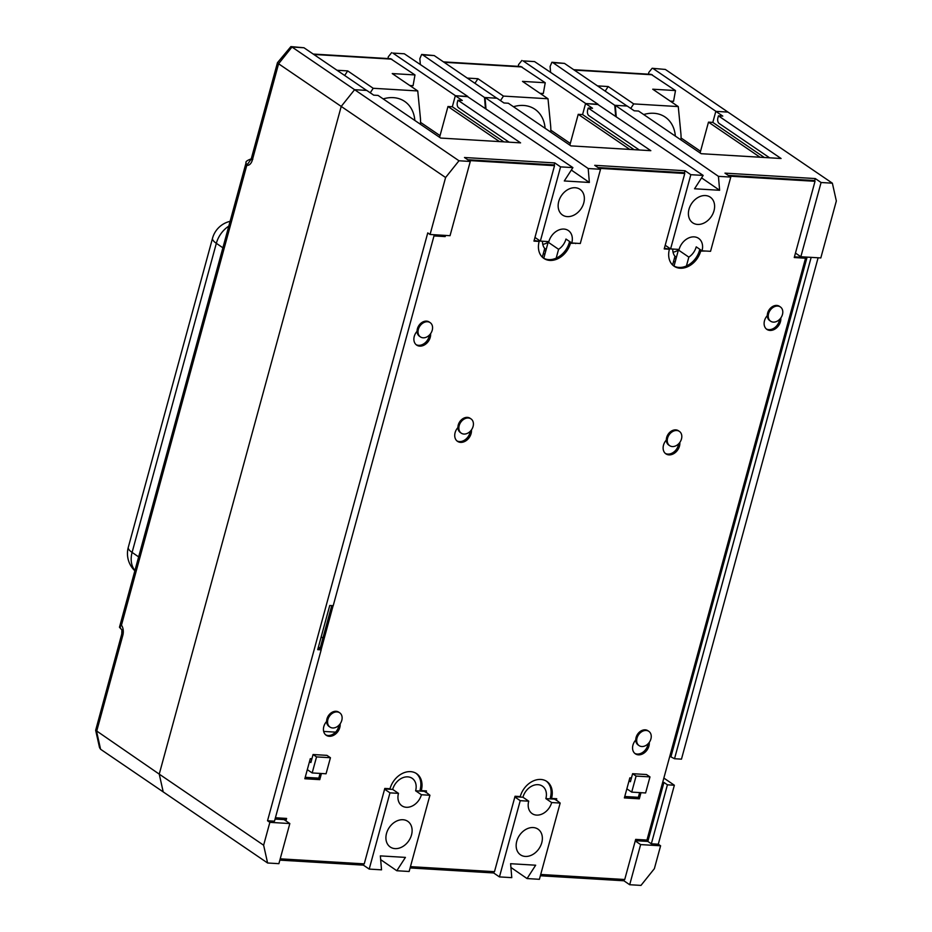 <?xml version="1.0" encoding="UTF-8"?>
<svg xmlns="http://www.w3.org/2000/svg" width="932" height="932" viewBox="0 0 932 932"><rect width="100%" height="100%" fill="white"/><g stroke="black" fill="none" stroke-linecap="round" stroke-linejoin="round"><path stroke-width="1.4" d="M558.746 201.429A15.541 11.813 124.3 0 0 562.509 215.024A15.541 11.813 124.3 0 0 583.758 202.931A15.541 11.813 124.3 0 0 580.007 189.336A15.541 11.813 124.3 0 0 558.746 201.429M689.004 209.246A15.541 11.813 124.3 0 0 692.756 222.841A15.541 11.813 124.3 0 0 714.005 210.749A15.541 11.813 124.3 0 0 710.254 197.153A15.541 11.813 124.3 0 0 689.004 209.246M386.512 833.429A15.541 11.813 124.3 0 0 390.263 847.025A15.541 11.813 124.3 0 0 411.513 834.921A15.541 11.813 124.3 0 0 407.762 821.325A15.541 11.813 124.3 0 0 386.512 833.429M516.759 841.247A15.541 11.813 124.3 0 0 520.51 854.842A15.541 11.813 124.3 0 0 541.76 842.738A15.541 11.813 124.3 0 0 538.009 829.142A15.541 11.813 124.3 0 0 516.759 841.247M551.662 802.557L545.861 798.608A14.248 10.823 124.3 0 0 542.424 786.142A14.248 10.823 124.3 0 0 522.934 797.233L528.735 801.182A14.248 10.823 124.3 0 0 532.172 813.636A14.248 10.823 124.3 0 0 551.662 802.557L560.167 803.058L554.505 798.619M421.415 794.74L415.614 790.79A14.248 10.823 124.3 0 0 412.165 778.325A14.248 10.823 124.3 0 0 392.687 789.416L398.488 793.365A14.248 10.823 124.3 0 0 401.925 805.819A14.248 10.823 124.3 0 0 421.415 794.74L429.92 795.252L424.258 790.802M674.022 266.086L678.403 250.009L688.841 257.127A14.248 10.823 124.3 0 0 696.227 246.864L702.029 250.813A14.248 10.823 124.3 0 0 698.592 238.347A14.248 10.823 124.3 0 0 679.102 249.438L670.597 248.926L690.833 174.692L703.159 175.426L597.552 104.267L585.576 103.545L582.57 114.578L578.224 114.321L569.836 145.136M678.403 250.009A14.248 10.823 -55.7 0 1 673.032 252.188M672.764 249.054A14.248 10.823 124.3 0 0 674.954 256.288L672.589 264.979M543.775 258.269L548.156 242.192L558.594 249.31A14.248 10.823 124.3 0 0 565.98 239.046L571.782 242.996A14.248 10.823 124.3 0 0 568.334 230.53A14.248 10.823 124.3 0 0 548.855 241.621L540.35 241.108L534.968 237.439M548.156 242.192A14.248 10.823 -55.7 0 1 542.785 244.37M542.506 241.237A14.248 10.823 124.3 0 0 544.707 248.471L542.331 257.162M616.25 116.861L615.283 105.328L718.444 176.346L719.621 190.279L694.55 188.777L703.159 175.426M719.621 190.279L701.586 177.872M832.369 183.185L821.08 182.509L800.844 256.743L820.812 257.943L836.342 200.963L832.369 183.185L665.355 69.446L652.155 68.281L648.812 72.405L648.497 74.176M818.11 257.78L681.467 759.149L674.523 758.73L811.166 257.36M674.523 758.73L669.793 756.283M807.112 257.115L671.04 756.365M556.183 258.164L558.594 249.31M486.003 109.056L485.036 97.511L588.197 168.529L600.523 169.275L580.287 243.508L571.782 242.996M634.098 149.679L582.57 114.578M629.752 149.411L578.224 114.321M639.329 149.994L588.873 115.626A4.322 2.551 -86.6 0 1 587.649 110.034L588.197 108.03L592.531 108.287L585.576 103.545M485.036 97.511L497.012 98.233L503.967 102.974L508.313 103.231L570.943 145.881L650.827 150.681L588.197 108.03M544.824 254.413L543.356 253.411M546.199 249.403L544.556 248.285M686.43 265.97L688.841 257.127M718.444 176.346L730.77 177.08L710.545 251.314L702.029 250.813M764.345 157.496L712.817 122.395L708.483 122.139L700.083 152.953M760.011 157.228L708.483 122.139M769.587 157.811L719.12 123.443A4.322 2.551 -86.6 0 1 717.896 117.851L718.444 115.848L722.789 116.104L715.823 111.362L712.817 122.395M615.283 105.328L627.259 106.05L634.214 110.791L638.56 111.048L701.19 153.698L781.074 158.498L718.444 115.848M675.083 262.23L673.603 261.228M676.446 257.209L674.803 256.09M384.66 788.926L392.687 789.416M384.59 789.183L389.972 792.852L398.488 793.365M305.218 777.323L318.802 778.138M279.856 860.131L363.398 865.141L363.748 863.848M263.628 845.219L267.601 862.997L163.216 791.909L159.244 774.131L263.628 845.219L269.861 822.35L289.829 823.55L278.889 863.673L267.601 862.997M434.312 234.748L333.213 605.707L329.742 605.497L317.707 649.639L321.179 649.837L274.486 821.185L267.531 820.766L427.753 232.907L430.071 234.491L445.601 177.511L341.217 106.423L354.603 89.693L458.987 160.77L470.276 161.457L450.04 235.691L430.071 234.491M458.987 160.77L445.601 177.511M503.851 141.862L452.323 106.772L447.977 106.504L439.578 137.319M499.505 141.594L447.977 106.504M121.917 629.822L121.777 633.958L95.658 730.292L159.244 774.131L341.217 106.423L278.586 63.772L291.972 47.031L290.889 46.6L303.96 47.753L291.972 47.031L354.603 89.693L366.754 90.416L373.72 95.157L378.054 95.414L440.685 138.064L520.58 142.864L457.95 100.213L457.402 102.217A4.322 2.551 -86.6 0 0 458.626 107.809L509.082 142.177M457.95 100.213L462.284 100.47L455.329 95.728L452.323 106.772M588.197 168.529L589.362 182.462L571.339 170.055M589.362 182.462L564.303 180.959L572.912 167.609L467.305 96.45L455.329 95.728M540.35 241.108L560.575 166.875L554.785 162.925L464.474 157.508L470.276 161.457M554.109 165.383L554.785 162.925M560.575 166.875L572.912 167.609M321.179 636.894L322.903 638.082M318.208 647.81L321.179 649.837M320.305 647.624L318.29 647.507M267.531 820.766L269.861 822.35M289.829 823.55L284.027 819.601L284.377 818.296M275.057 819.053L284.027 819.601M316.542 756.901L330.441 757.728L326.06 773.781L312.173 772.943L316.542 756.901L313.059 754.524L310.88 762.551L309.506 761.619M330.441 757.728L326.957 755.363L313.059 754.524M335.567 732.144L323.672 731.434M312.173 772.943L307.315 769.646M429.92 795.252L409.136 871.49L396.811 870.744L405.42 857.393L380.349 855.891L381.526 869.836L369.2 869.09L363.398 865.141M369.2 869.09L389.972 792.852M396.811 870.744L380.675 859.642M410.103 867.948L493.645 872.958L499.447 876.907L511.773 877.641L510.608 863.708L535.667 865.211L527.058 878.561L510.922 867.447M638.35 797.314L624.766 796.499M493.645 872.958L494.007 871.665M499.447 876.907L520.231 800.67L528.735 801.182M514.837 797L520.231 800.67M514.907 796.744L522.934 797.233M545.861 798.608L554.365 799.108M560.167 803.058L539.395 879.307L527.058 878.561M636.09 776.076L649.977 776.904L645.608 792.957L631.71 792.118L636.09 776.076L632.607 773.7L630.416 781.727L629.042 780.795M649.977 776.904L646.505 774.539L632.607 773.7M651.34 843.798L667.417 784.814L663.933 782.437L647.857 841.433L651.34 843.798L658.283 844.217L660.602 845.79L654.369 868.671L640.983 885.4L629.694 884.724L640.634 844.59L660.602 845.79M663.852 778.069L674.36 785.233L658.283 844.217M674.36 785.233L667.417 784.814M635.321 840.676L647.857 841.433M635.251 840.932L640.634 844.59M663.933 782.437L662.687 782.367M631.71 792.118L626.863 788.822M629.694 884.724L623.892 880.775L624.254 879.47M540.362 875.765L623.892 880.775M415.614 790.79L424.118 791.303M800.844 256.743L795.462 253.073M821.08 182.509L815.279 178.56L724.968 173.131L730.77 177.08M814.603 181.018L815.279 178.56M715.823 111.362L727.985 112.096L715.997 111.374L653.367 68.723M670.597 248.926L665.215 245.256M690.833 174.692L685.032 170.742L594.721 165.325L600.523 169.275M684.356 173.201L685.032 170.742M409.765 85.499L413.062 85.709L414.985 74.944L392.244 73.57L417.757 90.952L420.379 117.747A43.35 32.946 124.3 0 1 420.483 124.306M344.677 75.48L347.694 70.902L337 70.261M347.694 70.902L373.208 88.284L370.237 92.792M373.208 88.284L417.757 90.952M414.845 120.473A36.697 27.89 124.3 0 0 404.663 101.413A36.697 27.89 124.3 0 0 383.192 98.92M313.21 54.056L390.566 58.704L414.985 74.944M421.648 54.452L434.207 55.571L496.838 98.221L484.5 97.487L422.755 54.883L421.648 54.452L419.843 58.669L420.344 64.553M485.444 108.671L484.5 97.487M545.092 128.29A36.697 27.89 124.3 0 0 534.91 109.23A36.697 27.89 124.3 0 0 513.45 106.737M474.924 83.297L477.941 78.719L467.247 78.078M477.941 78.719L503.466 96.089L500.484 100.598M503.466 96.089L548.004 98.769L550.626 125.564A43.35 32.946 124.3 0 1 550.73 132.123M540.012 93.316L543.309 93.515L545.232 82.75L522.491 81.387L548.004 98.769M443.457 61.873L520.825 66.51L545.232 82.75M551.895 62.258L564.454 63.388L627.085 106.038L614.759 105.304L553.014 62.7L551.895 62.258L550.101 66.487L550.591 72.37M615.691 116.488L614.759 105.304M675.351 136.107A36.697 27.89 124.3 0 0 665.157 117.048A36.697 27.89 124.3 0 0 643.697 114.554M605.171 91.115L608.2 86.536L597.505 85.895M608.2 86.536L633.713 103.906L630.731 108.415M633.713 103.906L678.263 106.586L680.873 133.381A43.35 32.946 124.3 0 1 680.977 139.94M670.259 101.134L673.556 101.332L675.49 90.567L652.738 89.204L678.263 106.586M573.704 69.69L651.072 74.327L675.49 90.567M95.658 730.292L99.526 747.592L100.586 749.258L163.216 791.909L159.244 774.131L341.217 106.423L354.603 89.693L366.579 90.404L303.96 47.753M290.889 46.6L277.468 62.689L278.586 63.772L252.386 159.908A8.633 5.114 93.4 0 1 246.794 165.302L121.451 625.209L119.471 627.259L121.614 629.613M652.155 68.281L665.355 69.446M523.12 60.906L534.56 61.594L523.12 60.906L585.75 103.557L597.936 104.524M521.897 60.464L518.565 64.588L518.239 66.358M534.56 61.594L598.076 104.302M392.873 53.089L404.313 53.776L392.873 53.089L455.503 95.74L467.689 96.707M391.65 52.646L388.306 56.77L387.992 58.541M404.313 53.776L467.829 96.485M251.57 158.766C247.26 160.281 245.407 161.655 246.025 162.89L246.794 165.302L251.127 159.174M766.337 328.984A9.926 7.549 124.3 0 0 768.807 329.648A9.926 7.549 124.3 0 0 779.618 319.396M767.316 315.599A9.926 7.549 124.3 0 0 766.896 329.415A9.926 7.549 124.3 0 0 769.972 330.429A9.926 7.549 124.3 0 0 780.806 317.975M416.103 344.665A9.926 7.549 124.3 0 0 418.573 345.329A9.926 7.549 124.3 0 0 429.384 335.077M417.082 331.279A9.926 7.549 124.3 0 0 416.662 345.096A9.926 7.549 124.3 0 0 419.738 346.122A9.926 7.549 124.3 0 0 430.584 333.656M634.785 753.382A9.926 7.549 124.3 0 0 637.255 754.046A9.926 7.549 124.3 0 0 648.055 743.806M635.764 739.996A9.926 7.549 124.3 0 0 635.344 753.813A9.926 7.549 124.3 0 0 638.42 754.838A9.926 7.549 124.3 0 0 649.255 742.385M575.743 243.229L570.431 243.299A19.432 14.761 -55.7 0 1 549.88 260.412A19.432 14.761 -55.7 0 1 543.869 258.409A19.432 14.761 -55.7 0 1 539.174 241.423L534.153 240.398M570.431 243.299L569.277 242.506A19.432 14.761 -55.7 0 1 548.727 259.62A19.432 14.761 -55.7 0 1 543.298 258.001M706.002 251.046L700.689 251.104A19.432 14.761 -55.7 0 1 680.139 268.23A19.432 14.761 -55.7 0 1 674.116 266.226A19.432 14.761 -55.7 0 1 669.421 249.228L664.411 248.215M700.689 251.104L699.524 250.324A19.432 14.761 -55.7 0 1 678.974 267.437A19.432 14.761 -55.7 0 1 673.545 265.818M668.081 249.159A19.432 14.761 -55.7 0 1 668.267 248.448M665.343 453.43A9.926 7.549 124.3 0 0 667.813 454.094A9.926 7.549 124.3 0 0 678.624 443.842M666.322 440.044A9.926 7.549 124.3 0 0 665.902 453.861A9.926 7.549 124.3 0 0 668.978 454.874A9.926 7.549 124.3 0 0 679.824 442.42M325.664 734.835A9.926 7.549 124.3 0 0 328.134 735.499A9.926 7.549 124.3 0 0 338.933 725.247M326.631 721.45A9.926 7.549 124.3 0 0 326.212 735.266A9.926 7.549 124.3 0 0 329.287 736.292A9.926 7.549 124.3 0 0 340.133 723.826M456.948 440.918A9.926 7.549 124.3 0 0 459.418 441.582A9.926 7.549 124.3 0 0 470.229 431.33M457.927 427.532A9.926 7.549 124.3 0 0 457.507 441.349A9.926 7.549 124.3 0 0 460.583 442.374A9.926 7.549 124.3 0 0 471.429 429.908M631.453 777.952L629.846 777.859L624.382 797.92L639.317 798.817L638.152 798.025L639.632 792.596M624.568 797.209L638.152 798.025M639.317 798.817L640.983 792.678M540.711 874.461L624.731 879.505L635.671 839.383L646.959 840.058L805.539 258.222L794.25 257.535L815.022 181.297L813.869 180.505L728.253 175.367M815.022 181.297L729.418 176.16M805.539 258.222L804.374 257.43L794.437 256.836M410.464 866.644L494.484 871.688L515.047 796.254L520.254 796.569A19.432 14.761 -55.7 0 1 546.828 781.447A19.432 14.761 -55.7 0 1 551.511 798.444L556.73 798.747L556.276 800.413M551.511 798.444L550.358 797.652A19.432 14.761 -55.7 0 0 546.234 781.063M280.206 858.826L364.237 863.871L384.8 788.437L390.007 788.752A19.432 14.761 -55.7 0 1 416.569 773.63A19.432 14.761 -55.7 0 1 421.264 790.627L420.111 789.835A19.432 14.761 -55.7 0 0 415.987 773.245M331.757 605.614L319.932 648.998M333.108 605.695L321.097 649.779M445.496 235.412L445.181 236.588L444.016 235.808L434.184 235.214M445.181 236.588L433.986 235.924M539.174 241.423L533.966 241.108L554.528 165.663L553.363 164.882L467.759 159.745M554.528 165.663L468.913 160.525M669.421 249.228L664.213 248.926L684.775 173.48L683.61 172.688L598.006 167.55M684.775 173.48L599.171 168.343M311.905 758.776L310.298 758.683L304.834 778.744L319.769 779.641L318.604 778.849L320.084 773.42M305.032 778.034L318.604 778.849M319.769 779.641L321.435 773.502M275.418 817.76L286.602 818.436L285.938 820.894M421.264 790.627L426.472 790.93L426.029 792.596M701.481 250.44L699.524 250.324M555.379 798.666L555.111 799.621M425.12 790.86L424.864 791.804M285.25 818.354L284.773 820.102M571.234 242.623L569.277 242.506M575.65 243.601L575.032 243.194M308.387 778.232A19.211 14.597 124.3 0 0 308.247 777.509M317.73 778.791L317.579 778.069M544.23 250.219L545.698 251.221M674.477 258.036L675.945 259.038M768.376 314.55A8.633 6.559 -55.7 0 1 773.211 307.35A8.633 6.559 -55.7 0 1 780.387 306.954A8.633 6.559 -55.7 0 1 782.659 313.63A8.633 6.559 -55.7 0 1 777.824 320.829A8.633 6.559 -55.7 0 1 770.659 321.225A8.633 6.559 -55.7 0 1 768.376 314.55M770.659 321.225L769.727 320.596A8.633 6.559 -55.7 0 1 767.455 313.909A8.633 6.559 -55.7 0 1 772.29 306.71A8.633 6.559 -55.7 0 1 779.455 306.325L780.387 306.954M667.394 438.995A8.633 6.559 -55.7 0 1 672.228 431.796A8.633 6.559 -55.7 0 1 679.393 431.4A8.633 6.559 -55.7 0 1 681.676 438.075A8.633 6.559 -55.7 0 1 676.842 445.275A8.633 6.559 -55.7 0 1 669.677 445.671A8.633 6.559 -55.7 0 1 667.394 438.995M669.677 445.671L668.745 445.042A8.633 6.559 -55.7 0 1 666.462 438.355A8.633 6.559 -55.7 0 1 671.296 431.155A8.633 6.559 -55.7 0 1 678.461 430.77L679.393 431.4M636.824 738.948A8.633 6.559 -55.7 0 1 641.659 731.748A8.633 6.559 -55.7 0 1 648.835 731.352A8.633 6.559 -55.7 0 1 651.107 738.039A8.633 6.559 -55.7 0 1 646.272 745.239A8.633 6.559 -55.7 0 1 639.107 745.635A8.633 6.559 -55.7 0 1 636.824 738.948M639.107 745.635L638.175 744.994A8.633 6.559 -55.7 0 1 635.904 738.319A8.633 6.559 -55.7 0 1 640.738 731.119A8.633 6.559 -55.7 0 1 647.903 730.723L648.835 731.352M418.153 330.231A8.633 6.559 -55.7 0 1 422.988 323.031A8.633 6.559 -55.7 0 1 430.153 322.635A8.633 6.559 -55.7 0 1 432.436 329.322A8.633 6.559 -55.7 0 1 427.602 336.522A8.633 6.559 -55.7 0 1 420.437 336.918A8.633 6.559 -55.7 0 1 418.153 330.231M420.437 336.918L419.505 336.277A8.633 6.559 -55.7 0 1 417.221 329.602A8.633 6.559 -55.7 0 1 422.056 322.402A8.633 6.559 -55.7 0 1 429.221 322.006L430.153 322.635M458.987 426.483A8.633 6.559 -55.7 0 1 463.833 419.284A8.633 6.559 -55.7 0 1 470.998 418.887A8.633 6.559 -55.7 0 1 473.281 425.575A8.633 6.559 -55.7 0 1 468.435 432.774A8.633 6.559 -55.7 0 1 461.27 433.17A8.633 6.559 -55.7 0 1 458.987 426.483M461.27 433.17L460.35 432.53A8.633 6.559 -55.7 0 1 458.066 425.854A8.633 6.559 -55.7 0 1 462.901 418.654A8.633 6.559 -55.7 0 1 470.066 418.258L470.998 418.887M327.703 720.401A8.633 6.559 -55.7 0 1 332.538 713.201A8.633 6.559 -55.7 0 1 339.702 712.805A8.633 6.559 -55.7 0 1 341.986 719.492A8.633 6.559 -55.7 0 1 337.151 726.692A8.633 6.559 -55.7 0 1 329.986 727.077A8.633 6.559 -55.7 0 1 327.703 720.401M329.986 727.077L329.054 726.447A8.633 6.559 -55.7 0 1 326.771 719.772A8.633 6.559 -55.7 0 1 331.606 712.572A8.633 6.559 -55.7 0 1 338.77 712.176L339.702 712.805M681.059 137.994L700.538 151.264M550.812 130.177L570.291 143.446M420.553 122.372L440.044 135.629M391.79 59.147L313.804 54.464M434.207 55.571L422.755 54.883M522.037 66.964L444.051 62.281M564.454 63.388L553.014 62.7M652.295 74.77L574.31 70.098M121.777 633.958A6.477 1.736 15.2 0 0 122.814 635.344L96.613 731.48L100.586 749.258M121.591 629.566A6.477 4.916 -55.7 0 1 120.111 626.188M134.93 570.535A23.743 18.046 -55.7 0 1 132.099 552.42A23.743 6.373 -164.8 0 1 128.29 547.329A23.743 23.743 0 0 0 134.86 570.803M222.888 247.796L216.34 243.322A23.743 6.373 -164.8 0 1 212.531 238.231L128.29 547.329M228.794 226.126A23.743 18.046 -55.7 0 0 216.34 243.322L132.099 552.42L138.647 556.882M252.386 159.908A6.477 1.736 -164.8 0 1 251.349 158.51L250.766 159.826L252.828 159.209M121.451 625.209A8.633 5.114 93.4 0 1 122.814 635.344M230.099 221.338A23.743 23.743 0 0 0 212.531 238.231M277.456 62.724L251.349 158.51M246.025 162.914L119.471 627.259"/></g></svg>
